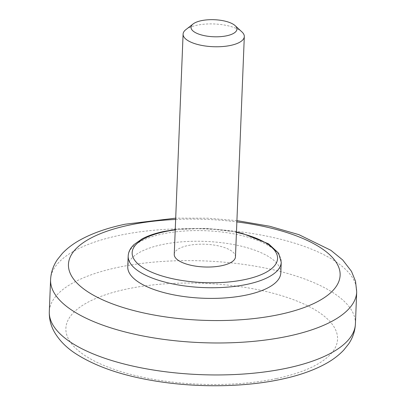 <?xml version="1.0" encoding="UTF-8"?>
<svg xmlns="http://www.w3.org/2000/svg" width="406" height="406" viewBox="0 0 406 406"><rect width="100%" height="100%" fill="white"/><g stroke="black" fill="none" stroke-linecap="round" stroke-linejoin="round"><path stroke-width="0.3" stroke-dasharray="2.03 1.52" d="M185.831 29.668A30.638 11.378 -177.7 0 1 196.829 25.258A30.638 11.378 -177.7 0 1 241.94 31.922M235.465 256.841A30.638 11.378 2.3 0 0 205.309 244.245A30.638 11.378 2.3 0 0 174.245 254.384M280.81 272.898A76.587 28.44 2.3 0 0 205.426 241.403A76.587 28.44 2.3 0 0 127.758 266.747M276.587 378.519A135.944 50.486 2.3 0 0 262.449 290.681A135.944 50.486 2.3 0 0 66.112 332.113A135.944 50.486 2.3 0 0 276.587 378.519M128.184 256.09A76.587 28.44 -177.7 0 1 162.532 233.957A76.587 28.44 -177.7 0 1 241.474 235.475A76.587 28.44 -177.7 0 1 281.241 262.24M175.23 229.892A72.76 27.019 -177.7 0 1 236.449 232.354M175.646 219.448A135.944 50.486 -177.7 0 1 236.871 221.904M355.412 323.932A153.179 56.886 2.3 0 0 204.639 260.946A153.179 56.886 2.3 0 0 49.304 311.635M50.588 279.663A153.179 56.886 -177.7 0 1 119.278 235.389A153.179 56.886 -177.7 0 1 277.161 238.423A153.179 56.886 -177.7 0 1 356.696 291.96M236.465 232.024L205.949 228.339L175.24 229.563M236.921 220.615L207.826 218.21L175.702 218.154"/><path stroke-width="0.61" d="M235.165 25.674L241.94 31.922A30.638 11.378 -177.7 0 1 244.31 36.57A30.638 11.378 -177.7 0 1 230.572 45.426A30.638 11.378 -177.7 0 1 198.996 44.822A30.638 11.378 -177.7 0 1 183.091 34.114A30.638 11.378 -177.7 0 1 185.831 29.668L193.083 23.984A22.975 8.531 -177.7 0 1 201.33 20.676A22.975 8.531 -177.7 0 1 235.165 25.674A22.975 8.531 -177.7 0 1 213.647 36.763A22.975 8.531 -177.7 0 1 193.083 23.984M183.091 34.114L174.245 254.384A30.638 11.378 2.3 0 0 190.15 265.088A30.638 11.378 2.3 0 0 221.727 265.697A30.638 11.378 2.3 0 0 235.465 256.841L244.31 36.57M128.184 256.09L127.758 266.747A76.587 28.44 2.3 0 0 167.526 293.513A76.587 28.44 2.3 0 0 246.467 295.03A76.587 28.44 2.3 0 0 280.81 272.898L281.241 262.24A76.587 28.44 -177.7 0 1 246.894 284.373A76.587 28.44 -177.7 0 1 167.952 282.855A76.587 28.44 -177.7 0 1 128.184 256.09C128.347 252.938 129.458 250.005 131.519 247.3L133.777 244.747L142.303 238.753C148.154 235.693 155.336 233.267 163.846 231.471L175.24 229.563M236.449 232.354A72.76 27.019 -177.7 0 1 263.661 273.548A72.76 27.019 -177.7 0 1 152.301 272.477A72.76 27.019 -177.7 0 1 164.78 231.664A72.76 27.019 -177.7 0 1 175.23 229.892M236.871 221.904A135.944 50.486 -177.7 0 1 324.12 297.771A135.944 50.486 -177.7 0 1 112.802 304.008A135.944 50.486 -177.7 0 1 129.412 225.076A135.944 50.486 -177.7 0 1 175.646 219.448M286.722 368.201A153.179 56.886 2.3 0 0 355.412 323.932C355.006 331.296 352.723 338 348.571 344.044L343.694 350.134C338.883 355.194 333.093 359.614 326.317 363.395C313.879 370.318 298.704 375.651 280.79 379.392C244.879 387.055 199.173 387.806 158.65 381.549C123.718 376.21 95.907 366.811 75.217 353.357C66.214 347.44 59.296 340.37 54.46 332.149C50.836 325.815 49.116 318.979 49.304 311.635A153.179 56.886 2.3 0 0 128.839 365.167A153.179 56.886 2.3 0 0 286.722 368.201M355.412 323.932L356.696 291.96A153.179 56.886 -177.7 0 1 288.006 336.229A153.179 56.886 -177.7 0 1 130.123 333.194A153.179 56.886 -177.7 0 1 50.588 279.663L49.304 311.635M281.241 262.24L278.623 253.207L268.559 243.823L242.291 233.364L236.465 232.024M356.696 291.96L355.534 281.277L351.489 271.365L342.715 259.972L330.86 250.289L298.917 234.663L269.67 226.249L236.921 220.615M175.702 218.154L125.21 224.203C107.296 227.944 92.121 233.277 79.683 240.2C72.907 243.981 67.117 248.401 62.306 253.461L57.429 259.551C53.277 265.595 50.994 272.299 50.588 279.663"/></g></svg>
